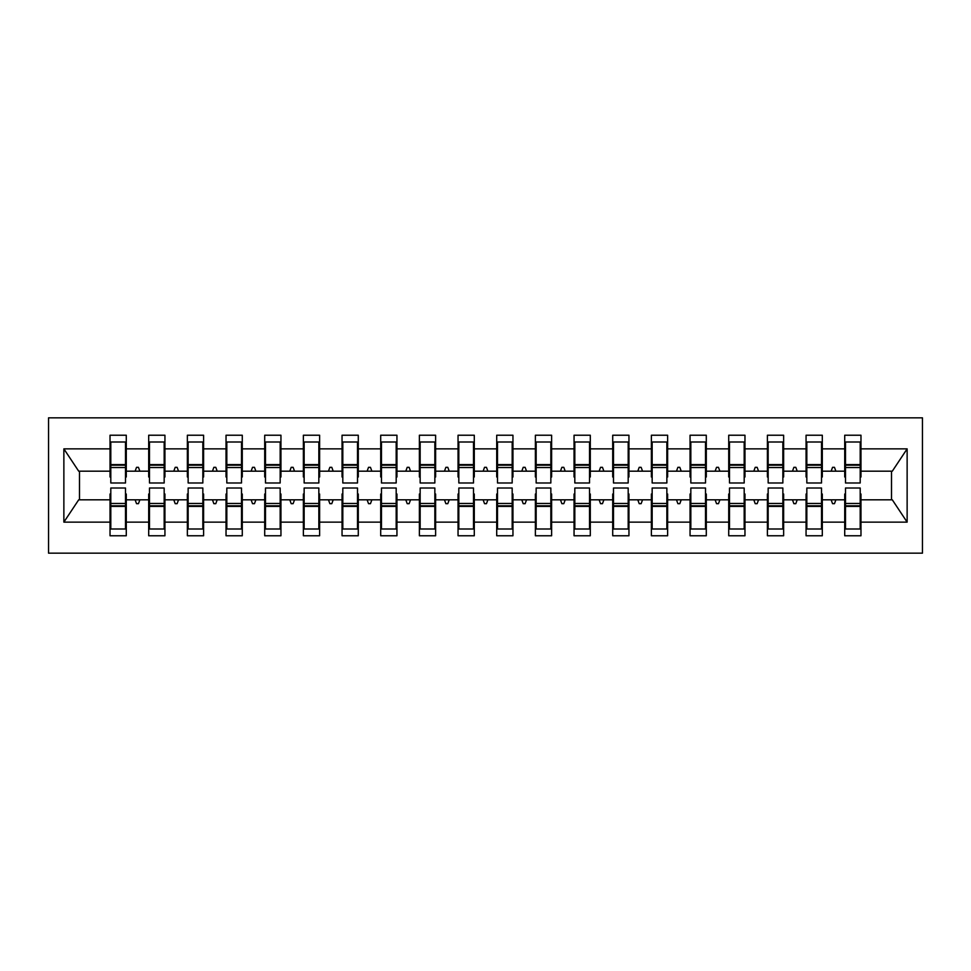<?xml version="1.0" encoding="UTF-8"?>
<svg xmlns="http://www.w3.org/2000/svg" width="971" height="971" viewBox="0 0 971 971"><rect width="100%" height="100%" fill="white"/><g stroke="black" fill="none" stroke-linecap="round" stroke-linejoin="round"><path stroke-width="1.46" d="M48.55 553.167L922.45 553.167L922.45 417.833L48.55 417.833L48.55 553.167M845.498 494.008L844.721 494.008L844.721 499.81L822.303 499.81L822.303 494.008L821.527 494.008M860.197 476.992L860.974 476.992L860.974 471.19L892.3 471.19L907.132 448.857L907.132 522.143L860.974 522.143L860.974 535.774L844.721 535.774L844.721 499.81M860.974 471.19L860.974 435.226L844.721 435.226L844.721 448.857L822.303 448.857L822.303 476.992L821.527 476.992M845.498 476.992L844.721 476.992L844.721 448.857M806.828 494.008L806.064 494.008L806.064 499.81L783.633 499.81L783.633 494.008L782.857 494.008M844.721 522.143L822.303 522.143L822.303 535.774L806.064 535.774L806.064 499.81M822.303 448.857L822.303 435.226L806.064 435.226L806.064 448.857L783.633 448.857L783.633 476.992L782.857 476.992M806.828 476.992L806.064 476.992L806.064 448.857M768.158 494.008L767.393 494.008L767.393 499.81L744.963 499.81L744.963 494.008L744.187 494.008M806.064 522.143L783.633 522.143L783.633 535.774L767.393 535.774L767.393 499.81M783.633 448.857L783.633 435.226L767.393 435.226L767.393 448.857L744.963 448.857L744.963 476.992L744.187 476.992M768.158 476.992L767.393 476.992L767.393 448.857M729.5 494.008L728.723 494.008L728.723 499.81L706.293 499.81L706.293 494.008L705.516 494.008M767.393 522.143L744.963 522.143L744.963 535.774L728.723 535.774L728.723 499.81M744.963 448.857L744.963 435.226L728.723 435.226L728.723 448.857L706.293 448.857L706.293 476.992L705.516 476.992M729.5 476.992L728.723 476.992L728.723 448.857M690.83 494.008L690.053 494.008L690.053 499.81L667.623 499.81L667.623 494.008L666.859 494.008M728.723 522.143L706.293 522.143L706.293 535.774L690.053 535.774L690.053 499.81M706.293 448.857L706.293 435.226L690.053 435.226L690.053 448.857L667.623 448.857L667.623 476.992L666.859 476.992M690.83 476.992L690.053 476.992L690.053 448.857M652.16 494.008L651.383 494.008L651.383 499.81L628.953 499.81L628.953 494.008L628.188 494.008M690.053 522.143L667.623 522.143L667.623 535.774L651.383 535.774L651.383 499.81M667.623 448.857L667.623 435.226L651.383 435.226L651.383 448.857L628.953 448.857L628.953 476.992L628.188 476.992M652.16 476.992L651.383 476.992L651.383 448.857M613.49 494.008L612.713 494.008L612.713 499.81L590.295 499.81L590.295 494.008L589.518 494.008M651.383 522.143L628.953 522.143L628.953 535.774L612.713 535.774L612.713 499.81M628.953 448.857L628.953 435.226L612.713 435.226L612.713 448.857L590.295 448.857L590.295 476.992L589.518 476.992M613.49 476.992L612.713 476.992L612.713 448.857M574.82 494.008L574.055 494.008L574.055 499.81L551.625 499.81L551.625 494.008L550.848 494.008M612.713 522.143L590.295 522.143L590.295 535.774L574.055 535.774L574.055 499.81M590.295 448.857L590.295 435.226L574.055 435.226L574.055 448.857L551.625 448.857L551.625 476.992L550.848 476.992M574.82 476.992L574.055 476.992L574.055 448.857M536.15 494.008L535.385 494.008L535.385 499.81L512.955 499.81L512.955 494.008L512.178 494.008M574.055 522.143L551.625 522.143L551.625 535.774L535.385 535.774L535.385 499.81M551.625 448.857L551.625 435.226L535.385 435.226L535.385 448.857L512.955 448.857L512.955 476.992L512.178 476.992M536.15 476.992L535.385 476.992L535.385 448.857M497.492 494.008L496.715 494.008L496.715 499.81L474.285 499.81L474.285 494.008L473.508 494.008M535.385 522.143L512.955 522.143L512.955 535.774L496.715 535.774L496.715 499.81M512.955 448.857L512.955 435.226L496.715 435.226L496.715 448.857L474.285 448.857L474.285 476.992L473.508 476.992M497.492 476.992L496.715 476.992L496.715 448.857M458.822 494.008L458.045 494.008L458.045 499.81L435.615 499.81L435.615 494.008L434.85 494.008M496.715 522.143L474.285 522.143L474.285 535.774L458.045 535.774L458.045 499.81M474.285 448.857L474.285 435.226L458.045 435.226L458.045 448.857L435.615 448.857L435.615 476.992L434.85 476.992M458.822 476.992L458.045 476.992L458.045 448.857M420.152 494.008L419.375 494.008L419.375 499.81L396.945 499.81L396.945 494.008L396.18 494.008M458.045 522.143L435.615 522.143L435.615 535.774L419.375 535.774L419.375 499.81M435.615 448.857L435.615 435.226L419.375 435.226L419.375 448.857L396.945 448.857L396.945 476.992L396.18 476.992M420.152 476.992L419.375 476.992L419.375 448.857M381.482 494.008L380.705 494.008L380.705 499.81L358.287 499.81L358.287 494.008L357.51 494.008M419.375 522.143L396.945 522.143L396.945 535.774L380.705 535.774L380.705 499.81M396.945 448.857L396.945 435.226L380.705 435.226L380.705 448.857L358.287 448.857L358.287 476.992L357.51 476.992M381.482 476.992L380.705 476.992L380.705 448.857M342.812 494.008L342.047 494.008L342.047 499.81L319.617 499.81L319.617 494.008L318.84 494.008M380.705 522.143L358.287 522.143L358.287 535.774L342.047 535.774L342.047 499.81M358.287 448.857L358.287 435.226L342.047 435.226L342.047 448.857L319.617 448.857L319.617 476.992L318.84 476.992M342.812 476.992L342.047 476.992L342.047 448.857M304.141 494.008L303.377 494.008L303.377 499.81L280.947 499.81L280.947 494.008L280.17 494.008M342.047 522.143L319.617 522.143L319.617 535.774L303.377 535.774L303.377 499.81M319.617 448.857L319.617 435.226L303.377 435.226L303.377 448.857L280.947 448.857L280.947 476.992L280.17 476.992M304.141 476.992L303.377 476.992L303.377 448.857M265.484 494.008L264.707 494.008L264.707 499.81L242.277 499.81L242.277 494.008L241.5 494.008M303.377 522.143L280.947 522.143L280.947 535.774L264.707 535.774L264.707 499.81M280.947 448.857L280.947 435.226L264.707 435.226L264.707 448.857L242.277 448.857L242.277 476.992L241.5 476.992M265.484 476.992L264.707 476.992L264.707 448.857M226.813 494.008L226.037 494.008L226.037 499.81L203.607 499.81L203.607 494.008L202.842 494.008M264.707 522.143L242.277 522.143L242.277 535.774L226.037 535.774L226.037 499.81M242.277 448.857L242.277 435.226L226.037 435.226L226.037 448.857L203.607 448.857L203.607 476.992L202.842 476.992M226.813 476.992L226.037 476.992L226.037 448.857M188.143 494.008L187.367 494.008L187.367 499.81L164.936 499.81L164.936 494.008L164.172 494.008M226.037 522.143L203.607 522.143L203.607 535.774L187.367 535.774L187.367 499.81M203.607 448.857L203.607 435.226L187.367 435.226L187.367 448.857L164.936 448.857L164.936 476.992L164.172 476.992M188.143 476.992L187.367 476.992L187.367 448.857M149.473 494.008L148.697 494.008L148.697 499.81L126.279 499.81L126.279 535.774L110.026 535.774L110.026 499.81L78.7 499.81L63.868 522.143L63.868 448.857L78.7 471.19L110.026 471.19L110.026 448.857L63.868 448.857M187.367 522.143L164.936 522.143L164.936 535.774L148.697 535.774L148.697 499.81M164.936 448.857L164.936 435.226L148.697 435.226L148.697 448.857L126.279 448.857L126.279 435.226L110.026 435.226L110.026 448.857M149.473 476.992L148.697 476.992L148.697 448.857M110.803 494.008L110.026 494.008L110.026 499.81M110.026 471.19L110.026 476.992L110.803 476.992M860.197 494.008L860.974 494.008L860.974 522.143M822.303 522.143L822.303 499.81M783.633 522.143L783.633 499.81M744.963 522.143L744.963 499.81M706.293 522.143L706.293 499.81M667.623 522.143L667.623 499.81M628.953 522.143L628.953 499.81M590.295 522.143L590.295 499.81M551.625 522.143L551.625 499.81M512.955 522.143L512.955 499.81M474.285 522.143L474.285 499.81M435.615 522.143L435.615 499.81M396.945 522.143L396.945 499.81M358.287 522.143L358.287 499.81M319.617 522.143L319.617 499.81M280.947 522.143L280.947 499.81M242.277 522.143L242.277 499.81M203.607 522.143L203.607 499.81M164.936 522.143L164.936 499.81M907.132 448.857L860.974 448.857M148.697 522.143L126.279 522.143M110.026 522.143L63.868 522.143M831.14 471.19L835.885 471.19L834.477 467.33L832.548 467.33L831.14 471.19L822.303 471.19M844.721 471.19L835.885 471.19M831.14 499.81L832.548 503.67L834.477 503.67L835.885 499.81M792.47 471.19L797.215 471.19L795.807 467.33L793.877 467.33L792.47 471.19L783.633 471.19M806.064 471.19L797.215 471.19M792.47 499.81L793.877 503.67L795.807 503.67L797.215 499.81M753.799 471.19L758.545 471.19L757.149 467.33L755.207 467.33L753.799 471.19L744.963 471.19M767.393 471.19L758.545 471.19M753.799 499.81L755.207 503.67L757.149 503.67L758.545 499.81M715.129 471.19L719.887 471.19L718.479 467.33L716.537 467.33L715.129 471.19L706.293 471.19M728.723 471.19L719.887 471.19M715.129 499.81L716.537 503.67L718.479 503.67L719.887 499.81M676.471 471.19L681.217 471.19L679.809 467.33L677.879 467.33L676.471 471.19L667.623 471.19M690.053 471.19L681.217 471.19M676.471 499.81L677.879 503.67L679.809 503.67L681.217 499.81M637.801 471.19L642.547 471.19L641.139 467.33L639.209 467.33L637.801 471.19L628.953 471.19M651.383 471.19L642.547 471.19M637.801 499.81L639.209 503.67L641.139 503.67L642.547 499.81M599.131 471.19L603.877 471.19L602.469 467.33L600.539 467.33L599.131 471.19L590.295 471.19M612.713 471.19L603.877 471.19M599.131 499.81L600.539 503.67L602.469 503.67L603.877 499.81M560.461 471.19L565.207 471.19L563.799 467.33L561.869 467.33L560.461 471.19L551.625 471.19M574.055 471.19L565.207 471.19M560.461 499.81L561.869 503.67L563.799 503.67L565.207 499.81M521.791 471.19L526.537 471.19L525.129 467.33L523.199 467.33L521.791 471.19L512.955 471.19M535.385 471.19L526.537 471.19M521.791 499.81L523.199 503.67L525.129 503.67L526.537 499.81M483.121 471.19L487.879 471.19L486.471 467.33L484.529 467.33L483.121 471.19L474.285 471.19M496.715 471.19L487.879 471.19M483.121 499.81L484.529 503.67L486.471 503.67L487.879 499.81M444.463 471.19L449.209 471.19L447.801 467.33L445.871 467.33L444.463 471.19L435.615 471.19M458.045 471.19L449.209 471.19M444.463 499.81L445.871 503.67L447.801 503.67L449.209 499.81M405.793 471.19L410.539 471.19L409.131 467.33L407.201 467.33L405.793 471.19L396.945 471.19M419.375 471.19L410.539 471.19M405.793 499.81L407.201 503.67L409.131 503.67L410.539 499.81M367.123 471.19L371.869 471.19L370.461 467.33L368.531 467.33L367.123 471.19L358.287 471.19M380.705 471.19L371.869 471.19M367.123 499.81L368.531 503.67L370.461 503.67L371.869 499.81M328.453 471.19L333.199 471.19L331.791 467.33L329.861 467.33L328.453 471.19L319.617 471.19M342.047 471.19L333.199 471.19M328.453 499.81L329.861 503.67L331.791 503.67L333.199 499.81M289.783 471.19L294.529 471.19L293.121 467.33L291.191 467.33L289.783 471.19L280.947 471.19M303.377 471.19L294.529 471.19M289.783 499.81L291.191 503.67L293.121 503.67L294.529 499.81M251.113 471.19L255.871 471.19L254.463 467.33L252.521 467.33L251.113 471.19L242.277 471.19M264.707 471.19L255.871 471.19M251.113 499.81L252.521 503.67L254.463 503.67L255.871 499.81M212.455 471.19L217.201 471.19L215.793 467.33L213.851 467.33L212.455 471.19L203.607 471.19M226.037 471.19L217.201 471.19M212.455 499.81L213.851 503.67L215.793 503.67L217.201 499.81M173.785 471.19L178.53 471.19L177.123 467.33L175.193 467.33L173.785 471.19L164.936 471.19M187.367 471.19L178.53 471.19M173.785 499.81L175.193 503.67L177.123 503.67L178.53 499.81M135.115 471.19L139.86 471.19L138.452 467.33L136.523 467.33L135.115 471.19L126.279 471.19L126.279 448.857M148.697 471.19L139.86 471.19M135.115 499.81L136.523 503.67L138.452 503.67L139.86 499.81M125.502 494.008L126.279 494.008L126.279 499.81M126.279 471.19L126.279 476.992L125.502 476.992M907.132 522.143L892.3 499.81L860.974 499.81M79.488 471.19L79.488 499.81M891.512 499.81L891.512 471.19M110.026 441.999L110.803 441.999L110.026 441.999M110.803 467.524L110.803 441.999L126.279 441.999L125.502 441.999L125.502 482.988L110.803 482.988L110.803 467.524L125.502 467.524M125.502 503.476L125.502 529.001L110.026 529.001L110.803 529.001L110.803 488.012L125.502 488.012L125.502 503.476L110.803 503.476M148.697 441.999L149.473 441.999L148.697 441.999M149.473 467.524L149.473 441.999L164.936 441.999L164.172 441.999L164.172 482.988L149.473 482.988L149.473 467.524L164.172 467.524M164.172 503.476L164.172 529.001L148.697 529.001L149.473 529.001L149.473 488.012L164.172 488.012L164.172 503.476L149.473 503.476M187.367 441.999L188.143 441.999L187.367 441.999M188.143 467.524L188.143 441.999L203.607 441.999L202.842 441.999L202.842 482.988L188.143 482.988L188.143 467.524L202.842 467.524M202.842 503.476L202.842 529.001L187.367 529.001L188.143 529.001L188.143 488.012L202.842 488.012L202.842 503.476L188.143 503.476M226.037 441.999L226.813 441.999L226.037 441.999M226.813 467.524L226.813 441.999L242.277 441.999L241.5 441.999L241.5 482.988L226.813 482.988L226.813 467.524L241.5 467.524M241.5 503.476L241.5 529.001L226.037 529.001L226.813 529.001L226.813 488.012L241.5 488.012L241.5 503.476L226.813 503.476M264.707 441.999L265.484 441.999L264.707 441.999M265.484 467.524L265.484 441.999L280.947 441.999L280.17 441.999L280.17 482.988L265.484 482.988L265.484 467.524L280.17 467.524M280.17 503.476L280.17 529.001L264.707 529.001L265.484 529.001L265.484 488.012L280.17 488.012L280.17 503.476L265.484 503.476M303.377 441.999L304.141 441.999L303.377 441.999M304.141 467.524L304.141 441.999L319.617 441.999L318.84 441.999L318.84 482.988L304.141 482.988L304.141 467.524L318.84 467.524M318.84 503.476L318.84 529.001L303.377 529.001L304.141 529.001L304.141 488.012L318.84 488.012L318.84 503.476L304.141 503.476M342.047 441.999L342.812 441.999L342.047 441.999M342.812 467.524L342.812 441.999L358.287 441.999L357.51 441.999L357.51 482.988L342.812 482.988L342.812 467.524L357.51 467.524M357.51 503.476L357.51 529.001L342.047 529.001L342.812 529.001L342.812 488.012L357.51 488.012L357.51 503.476L342.812 503.476M380.705 441.999L381.482 441.999L380.705 441.999M381.482 467.524L381.482 441.999L396.945 441.999L396.18 441.999L396.18 482.988L381.482 482.988L381.482 467.524L396.18 467.524M396.18 503.476L396.18 529.001L380.705 529.001L381.482 529.001L381.482 488.012L396.18 488.012L396.18 503.476L381.482 503.476M419.375 441.999L420.152 441.999L419.375 441.999M420.152 467.524L420.152 441.999L435.615 441.999L434.85 441.999L434.85 482.988L420.152 482.988L420.152 467.524L434.85 467.524M434.85 503.476L434.85 529.001L419.375 529.001L420.152 529.001L420.152 488.012L434.85 488.012L434.85 503.476L420.152 503.476M458.045 441.999L458.822 441.999L458.045 441.999M458.822 467.524L458.822 441.999L474.285 441.999L473.508 441.999L473.508 482.988L458.822 482.988L458.822 467.524L473.508 467.524M473.508 503.476L473.508 529.001L458.045 529.001L458.822 529.001L458.822 488.012L473.508 488.012L473.508 503.476L458.822 503.476M496.715 441.999L497.492 441.999L496.715 441.999M497.492 467.524L497.492 441.999L512.955 441.999L512.178 441.999L512.178 482.988L497.492 482.988L497.492 467.524L512.178 467.524M512.178 503.476L512.178 529.001L496.715 529.001L497.492 529.001L497.492 488.012L512.178 488.012L512.178 503.476L497.492 503.476M535.385 441.999L536.15 441.999L535.385 441.999M536.15 467.524L536.15 441.999L551.625 441.999L550.848 441.999L550.848 482.988L536.15 482.988L536.15 467.524L550.848 467.524M550.848 503.476L550.848 529.001L535.385 529.001L536.15 529.001L536.15 488.012L550.848 488.012L550.848 503.476L536.15 503.476M574.055 441.999L574.82 441.999L574.055 441.999M574.82 467.524L574.82 441.999L590.295 441.999L589.518 441.999L589.518 482.988L574.82 482.988L574.82 467.524L589.518 467.524M589.518 503.476L589.518 529.001L574.055 529.001L574.82 529.001L574.82 488.012L589.518 488.012L589.518 503.476L574.82 503.476M612.713 441.999L613.49 441.999L612.713 441.999M613.49 467.524L613.49 441.999L628.953 441.999L628.188 441.999L628.188 482.988L613.49 482.988L613.49 467.524L628.188 467.524M628.188 503.476L628.188 529.001L612.713 529.001L613.49 529.001L613.49 488.012L628.188 488.012L628.188 503.476L613.49 503.476M651.383 441.999L652.16 441.999L651.383 441.999M652.16 467.524L652.16 441.999L667.623 441.999L666.859 441.999L666.859 482.988L652.16 482.988L652.16 467.524L666.859 467.524M666.859 503.476L666.859 529.001L651.383 529.001L652.16 529.001L652.16 488.012L666.859 488.012L666.859 503.476L652.16 503.476M690.053 441.999L690.83 441.999L690.053 441.999M690.83 467.524L690.83 441.999L706.293 441.999L705.516 441.999L705.516 482.988L690.83 482.988L690.83 467.524L705.516 467.524M705.516 503.476L705.516 529.001L690.053 529.001L690.83 529.001L690.83 488.012L705.516 488.012L705.516 503.476L690.83 503.476M728.723 441.999L729.5 441.999L728.723 441.999M729.5 467.524L729.5 441.999L744.963 441.999L744.187 441.999L744.187 482.988L729.5 482.988L729.5 467.524L744.187 467.524M744.187 503.476L744.187 529.001L728.723 529.001L729.5 529.001L729.5 488.012L744.187 488.012L744.187 503.476L729.5 503.476M767.393 441.999L768.158 441.999L767.393 441.999M768.158 467.524L768.158 441.999L783.633 441.999L782.857 441.999L782.857 482.988L768.158 482.988L768.158 467.524L782.857 467.524M782.857 503.476L782.857 529.001L767.393 529.001L768.158 529.001L768.158 488.012L782.857 488.012L782.857 503.476L768.158 503.476M806.064 441.999L806.828 441.999L806.064 441.999M806.828 467.524L806.828 441.999L822.303 441.999L821.527 441.999L821.527 482.988L806.828 482.988L806.828 467.524L821.527 467.524M821.527 503.476L821.527 529.001L806.064 529.001L806.828 529.001L806.828 488.012L821.527 488.012L821.527 503.476L806.828 503.476M844.721 441.999L845.498 441.999L844.721 441.999M845.498 467.524L845.498 441.999L860.974 441.999L860.197 441.999L860.197 482.988L845.498 482.988L845.498 467.524L860.197 467.524M860.197 503.476L860.197 529.001L844.721 529.001L845.498 529.001L845.498 488.012L860.197 488.012L860.197 503.476L845.498 503.476M110.803 519.339L110.026 519.339M126.279 519.339L125.502 519.339M125.502 505.806L110.803 505.806M125.502 451.661L126.279 451.661M110.026 451.661L110.803 451.661M110.803 465.194L125.502 465.194M164.172 451.661L164.936 451.661M148.697 451.661L149.473 451.661M149.473 465.194L164.172 465.194M202.842 451.661L203.607 451.661M187.367 451.661L188.143 451.661M188.143 465.194L202.842 465.194M241.5 451.661L242.277 451.661M226.037 451.661L226.813 451.661M226.813 465.194L241.5 465.194M280.17 451.661L280.947 451.661M264.707 451.661L265.484 451.661M265.484 465.194L280.17 465.194M149.473 519.339L148.697 519.339M164.936 519.339L164.172 519.339M164.172 505.806L149.473 505.806M188.143 519.339L187.367 519.339M203.607 519.339L202.842 519.339M202.842 505.806L188.143 505.806M226.813 519.339L226.037 519.339M242.277 519.339L241.5 519.339M241.5 505.806L226.813 505.806M265.484 519.339L264.707 519.339M280.947 519.339L280.17 519.339M280.17 505.806L265.484 505.806M318.84 451.661L319.617 451.661M303.377 451.661L304.141 451.661M304.141 465.194L318.84 465.194M304.141 519.339L303.377 519.339M319.617 519.339L318.84 519.339M318.84 505.806L304.141 505.806M357.51 451.661L358.287 451.661M342.047 451.661L342.812 451.661M342.812 465.194L357.51 465.194M342.812 519.339L342.047 519.339M358.287 519.339L357.51 519.339M357.51 505.806L342.812 505.806M396.18 451.661L396.945 451.661M380.705 451.661L381.482 451.661M381.482 465.194L396.18 465.194M381.482 519.339L380.705 519.339M396.945 519.339L396.18 519.339M396.18 505.806L381.482 505.806M434.85 451.661L435.615 451.661M419.375 451.661L420.152 451.661M420.152 465.194L434.85 465.194M420.152 519.339L419.375 519.339M435.615 519.339L434.85 519.339M434.85 505.806L420.152 505.806M473.508 451.661L474.285 451.661M458.045 451.661L458.822 451.661M458.822 465.194L473.508 465.194M458.822 519.339L458.045 519.339M474.285 519.339L473.508 519.339M473.508 505.806L458.822 505.806M512.178 451.661L512.955 451.661M496.715 451.661L497.492 451.661M497.492 465.194L512.178 465.194M497.492 519.339L496.715 519.339M512.955 519.339L512.178 519.339M512.178 505.806L497.492 505.806M550.848 451.661L551.625 451.661M535.385 451.661L536.15 451.661M536.15 465.194L550.848 465.194M536.15 519.339L535.385 519.339M551.625 519.339L550.848 519.339M550.848 505.806L536.15 505.806M589.518 451.661L590.295 451.661M574.055 451.661L574.82 451.661M574.82 465.194L589.518 465.194M574.82 519.339L574.055 519.339M590.295 519.339L589.518 519.339M589.518 505.806L574.82 505.806M628.188 451.661L628.953 451.661M612.713 451.661L613.49 451.661M613.49 465.194L628.188 465.194M613.49 519.339L612.713 519.339M628.953 519.339L628.188 519.339M628.188 505.806L613.49 505.806M666.859 451.661L667.623 451.661M651.383 451.661L652.16 451.661M652.16 465.194L666.859 465.194M652.16 519.339L651.383 519.339M667.623 519.339L666.859 519.339M666.859 505.806L652.16 505.806M705.516 451.661L706.293 451.661M690.053 451.661L690.83 451.661M690.83 465.194L705.516 465.194M690.83 519.339L690.053 519.339M706.293 519.339L705.516 519.339M705.516 505.806L690.83 505.806M744.187 451.661L744.963 451.661M728.723 451.661L729.5 451.661M729.5 465.194L744.187 465.194M729.5 519.339L728.723 519.339M744.963 519.339L744.187 519.339M744.187 505.806L729.5 505.806M782.857 451.661L783.633 451.661M767.393 451.661L768.158 451.661M768.158 465.194L782.857 465.194M768.158 519.339L767.393 519.339M783.633 519.339L782.857 519.339M782.857 505.806L768.158 505.806M821.527 451.661L822.303 451.661M806.064 451.661L806.828 451.661M806.828 465.194L821.527 465.194M806.828 519.339L806.064 519.339M822.303 519.339L821.527 519.339M821.527 505.806L806.828 505.806M860.197 451.661L860.974 451.661M844.721 451.661L845.498 451.661M845.498 465.194L860.197 465.194M845.498 519.339L844.721 519.339M860.974 519.339L860.197 519.339M860.197 505.806L845.498 505.806M125.502 506.389L110.803 506.389M110.803 464.611L125.502 464.611M149.473 464.611L164.172 464.611M188.143 464.611L202.842 464.611M226.813 464.611L241.5 464.611M265.484 464.611L280.17 464.611M164.172 506.389L149.473 506.389M202.842 506.389L188.143 506.389M241.5 506.389L226.813 506.389M280.17 506.389L265.484 506.389M304.141 464.611L318.84 464.611M318.84 506.389L304.141 506.389M342.812 464.611L357.51 464.611M357.51 506.389L342.812 506.389M381.482 464.611L396.18 464.611M396.18 506.389L381.482 506.389M420.152 464.611L434.85 464.611M434.85 506.389L420.152 506.389M458.822 464.611L473.508 464.611M473.508 506.389L458.822 506.389M497.492 464.611L512.178 464.611M512.178 506.389L497.492 506.389M536.15 464.611L550.848 464.611M550.848 506.389L536.15 506.389M574.82 464.611L589.518 464.611M589.518 506.389L574.82 506.389M613.49 464.611L628.188 464.611M628.188 506.389L613.49 506.389M652.16 464.611L666.859 464.611M666.859 506.389L652.16 506.389M690.83 464.611L705.516 464.611M705.516 506.389L690.83 506.389M729.5 464.611L744.187 464.611M744.187 506.389L729.5 506.389M768.158 464.611L782.857 464.611M782.857 506.389L768.158 506.389M806.828 464.611L821.527 464.611M821.527 506.389L806.828 506.389M845.498 464.611L860.197 464.611M860.197 506.389L845.498 506.389"/></g></svg>
